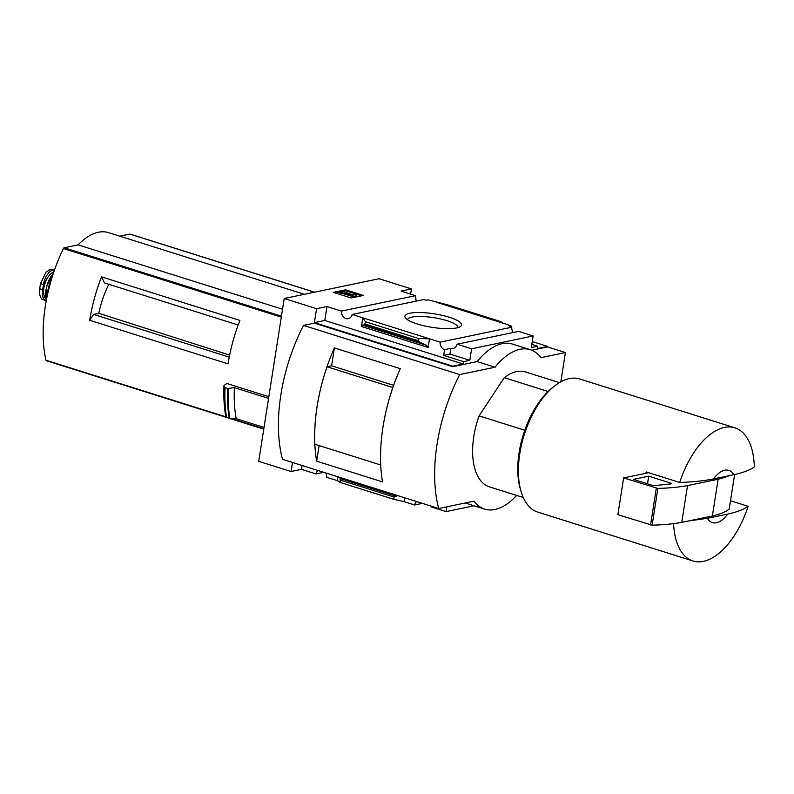 <?xml version="1.0" encoding="UTF-8"?>
<svg xmlns="http://www.w3.org/2000/svg" width="794" height="794" viewBox="0 0 794 794"><rect width="100%" height="100%" fill="white"/><g stroke="black" fill="none" stroke-linecap="round" stroke-linejoin="round"><path stroke-width="1.19" d="M416.592 301.035A6.57 5.389 78.2 0 1 415.609 299.219L415.937 299.963M416.066 299.13A6.57 5.389 78.2 0 1 415.57 295.666L401.049 291.09L411.451 288.927L379.095 278.734L284.212 298.514L316.568 308.697L326.979 306.534L341.499 311.099A6.57 5.389 -101.8 0 0 348.258 318.692A6.57 5.389 -101.8 0 0 352.179 314.464L423.798 299.537L426.05 300.241L428.035 299.834L447.181 304.717L500.607 321.54L503.594 323.376L436.869 302.365M511.346 327.098L511.505 326.106L508.021 325.014M511.505 326.106L509.51 326.523L511.763 327.227A6.57 5.389 78.2 0 0 513.252 332.507M404.632 497.778L404.027 501.629L414.647 504.974L422.378 503.366M325.798 472.956A6.57 5.389 -101.8 0 1 326.681 477.283L337.301 480.618L340.289 482.464L340.04 477.442M508.061 324.786L503.594 323.376M531.821 344.388L537.607 346.214L537.23 348.576L547.642 346.402L547.562 346.928L565.407 352.546L540.922 357.657A68.423 35.512 107.5 0 0 530.293 349.688A68.423 35.512 107.5 0 0 495.019 367.225L459.696 374.579A123.169 63.917 107.5 0 0 438.725 508.507L474.048 501.153A68.423 35.512 107.5 0 0 484.677 509.113A68.423 35.512 107.5 0 0 516.666 495.416M449.225 317.253A28.673 6.838 -171.1 0 1 460.401 326.552A28.673 6.838 -171.1 0 1 432.135 327.346A28.673 6.838 -171.1 0 1 405.476 317.947A28.673 6.838 -171.1 0 1 417.416 312.518A28.673 6.838 -171.1 0 1 449.225 317.253M352.179 314.464L440.144 342.154L511.763 327.227M532.258 341.559L547.642 346.402M416.741 501.59A6.57 5.389 -101.8 0 0 414.647 504.974M474.068 505.778L446.119 511.604L431.599 507.029A6.57 5.389 -101.8 0 0 431.628 506.274M440.144 342.154A6.57 5.389 -101.8 0 0 444.58 349.618L450.853 348.308A6.57 5.389 -101.8 0 0 453.176 348.437A6.57 5.389 -101.8 0 0 457.096 344.209L518.611 331.386L533.141 335.961L531.325 347.514L537.607 346.214M341.499 311.099L415.57 295.666M318.096 470.534A6.57 5.389 -101.8 0 0 316.002 473.919L323.734 472.311M548.108 391.502L504.24 377.686A60.215 31.244 -72.5 0 1 525.568 371.969L559.433 382.629M238.16 325.004L104.49 282.922L101.543 276.848A109.483 56.811 -72.5 0 0 89.702 320.3L93.593 314.404L98.793 313.322A62.101 32.226 -72.5 0 1 108.867 284.292M229.645 355.097L98.793 313.322M229.248 357.111L93.593 314.404M304.4 294.306L108.55 232.642A67.877 35.224 107.5 0 0 78.09 244.87L64.175 247.768A1.37 0.715 107.5 0 0 63.431 248.522A109.483 56.811 107.5 0 0 45.943 360.218A1.37 0.715 107.5 0 0 46.29 360.684A1.37 0.715 107.5 0 0 46.489 360.694M268.838 396.692L226.995 383.522L223.977 385.398L224.762 387.472L227.64 388.494L234.359 387.631L268.571 398.399M89.702 320.3L228.077 363.86A109.483 56.811 -72.5 0 1 239.907 320.409L101.543 276.848M284.212 298.514L258.715 461.324L291.08 471.517L301.482 469.343L316.002 473.919M264.025 427.44L236.185 418.686A112.768 58.518 -72.5 0 1 234.359 387.631M223.977 385.398A114.683 59.51 -72.5 0 0 225.695 416.016L226.3 417.326L229.168 418.289L236.185 418.686M707.404 518.303L727.651 514.085A27.373 14.203 -72.5 0 1 707.404 518.303L688.616 520.953M727.651 514.085C736.842 512.12 743.67 509.53 748.127 506.314A69.793 36.216 -72.5 0 1 703.434 561.358A69.793 36.216 -72.5 0 1 692.964 560.971A69.793 36.216 -72.5 0 1 673.6 523.633M446.119 511.604L446.873 506.81M484.677 509.113L466.822 503.495A68.423 35.512 -72.5 0 1 465.353 502.959M302.087 465.492L301.482 469.343M337.907 476.767L337.301 480.618M397.665 495.585L394.072 497.004L393.715 499.287L404.027 501.629M393.715 499.287L340.289 482.464M411.451 288.927L410.637 294.117M560.832 381.825L565.407 352.546M292.49 462.475L291.08 471.517M316.568 308.697L314.394 322.612L452.759 366.183L452.679 366.699L314.315 323.138L303.477 325.401L459.696 374.579M457.096 344.209L471.616 348.784L533.141 335.961M452.759 366.183L463.17 364.009L463.537 361.647L469.81 360.337L471.616 348.784M530.293 349.688L512.438 344.07A68.423 35.512 -72.5 0 0 477.164 361.598L452.679 366.699M547.562 346.928L531.762 350.223M463.537 361.647L443.677 355.394L444.58 349.618M426.586 345.36L419.52 342.174L418.527 340.844L418.885 338.572L429.524 338.81L428.164 347.484L426.586 345.36L362.243 325.103L361.439 326.473L362.798 317.808L365.458 321.749L364.595 324.885L362.243 325.103M326.979 306.534L324.796 320.448L314.394 322.612M463.17 364.009L324.796 320.448M418.885 338.572L365.458 321.749M345.589 289.81L363.434 295.428L351.196 297.978L333.341 292.361L345.589 289.81L345.44 290.723L342.69 291.299M477.164 361.598L495.019 367.225M303.477 325.401A123.169 63.917 107.5 0 0 282.505 459.329L438.725 508.507M393.626 385.338L331.614 365.816L334.393 347.931L400.275 368.674A123.169 63.917 107.5 0 0 382.539 481.898L316.667 461.155L319.099 445.583M334.393 347.931A123.169 63.917 107.5 0 0 316.667 461.155M523.266 497.501L489.402 486.841A60.215 31.244 -72.5 0 1 479.08 415.858L504.24 377.686M331.614 365.816L327.009 366.778A123.169 63.917 107.5 0 0 314.871 444.253L380.733 464.976A123.169 63.917 107.5 0 1 392.841 387.512L327.009 366.778M407.521 319.744A25.497 6.084 -171.1 0 1 407.53 319.694A25.497 6.084 -171.1 0 1 421.386 316.478A25.497 6.084 -171.1 0 1 446.972 320.677A25.497 6.084 -171.1 0 1 457.91 327.585A25.497 6.084 -171.1 0 1 457.9 327.634M361.598 295.815L345.44 290.723M341.837 292.629L341.698 293.552L339.465 292.847L339.604 291.924L342.671 291.289L353.251 295.021L352.754 294.306L355.414 294.574L356.407 296.013L354.878 296.341L339.604 291.924L335.038 292.897M356.407 296.013L356.268 296.926M354.878 296.341L354.739 297.244L342.462 293.393L342.601 292.47M341.698 293.552L342.462 293.393M352.754 294.306L352.675 294.842M450.853 348.308L449.95 354.084L443.677 355.394M469.81 360.337L449.95 354.084M713.578 478.911A27.373 14.203 -72.5 0 1 733.825 474.693L713.578 478.911C704.218 480.817 692.934 481.998 679.704 482.474A69.793 36.216 -72.5 0 1 734.877 427.817A69.793 36.216 -72.5 0 1 754.3 466.922C749.844 470.137 743.015 472.728 733.825 474.693M692.964 560.971L537.856 512.14A69.793 36.216 -72.5 0 1 521.182 491.863A69.793 36.216 -72.5 0 1 554.5 386.053A69.793 36.216 -72.5 0 1 579.769 378.986L734.877 427.817M679.704 482.474L646.227 471.934A69.793 36.216 107.5 0 0 645.8 473.293L623.637 477.909L617.881 514.671L652.132 525.191A136.856 32.643 8.9 0 0 681.768 522.373L712.377 516.001A136.856 32.643 8.9 0 0 729.16 509.133L729.19 508.994M748.127 506.314L730.51 500.766M521.182 491.863L520.427 489.342A67.063 34.797 -72.5 0 1 552.435 387.69L554.5 386.053M524.774 430.249L479.08 415.858M648.658 472.698L645.8 473.293M623.637 477.909L657.889 488.429A136.856 32.643 8.9 0 0 687.525 485.61L681.768 522.373M687.525 485.61L718.133 479.229L712.377 516.001M648.698 476.192L633.394 479.377L651.606 485.114A2.739 0.655 8.9 0 0 655.07 485.541L670.464 483.983A2.739 0.655 8.9 0 0 671.228 483.655A2.739 0.655 8.9 0 0 670.057 482.911L648.698 476.192L647.507 483.824M718.133 479.229A136.856 32.643 8.9 0 0 729.279 475.646M130.216 234.21A1.37 0.715 107.5 0 0 130.047 234.091A1.37 0.715 107.5 0 0 129.839 234.091L119.795 236.185M282.535 309.233L78.09 244.87M46.131 300.906L41.824 299.02C39.889 296.887 39.184 293.462 39.7 288.738L40.504 283.617L46.052 272.054L50.647 269.384L54.488 270.039A13.409 6.957 -72.5 0 0 43.462 284.55L42.668 289.671A13.409 6.957 -72.5 0 0 46.131 300.906A13.409 6.957 -72.5 0 0 46.241 300.936M46.002 299.328A15.056 7.811 -72.5 0 1 44.672 284.5A15.056 7.811 -72.5 0 1 53.853 271.885M44.454 285.314L44.732 283.577A1.37 0.715 -72.5 0 1 44.841 283.14A11.93 6.193 -72.5 0 1 47.69 277.612M281.294 317.114L63.431 248.522M263.807 428.8L230.925 418.448M226.121 416.939L45.943 360.218M394.072 497.004L340.646 480.181M428.164 347.484L361.439 326.473M418.527 340.844L365.101 324.031M419.52 342.174L364.595 324.885M395.442 495.972L340.517 478.683M729.21 509.073L734.619 474.514L729.16 509.133M656.33 488.201L650.574 524.963M657.889 488.429L652.132 525.191M670.057 482.911L669.878 484.042M229.823 418.398A117.949 61.207 -72.5 0 1 228.275 388.534M229.168 418.289A118.246 61.356 -72.5 0 1 227.64 388.494M226.578 417.475A118.246 61.356 -72.5 0 1 225.049 387.68M226.3 417.326A118.038 61.247 -72.5 0 1 224.762 387.472M314.454 292.212L129.839 234.091M281.443 316.171L64.175 247.768M39.7 288.738L42.668 289.671M40.504 283.617L43.462 284.55M48.136 291.864A20.227 10.501 -72.5 0 1 50.498 282.674M47.491 294.733A20.495 10.64 -72.5 0 1 51.362 279.687M46.35 300.36A19.979 10.372 -72.5 0 1 53.416 273.196A19.443 10.094 -72.5 0 0 45.844 297.561M314.563 292.182L130.047 234.091M263.757 429.147L229.516 418.369M226.35 417.376L46.29 360.684M46.31 300.569L46.697 286.326L53.516 272.888M51.441 269.265L48.236 270.288"/></g></svg>
